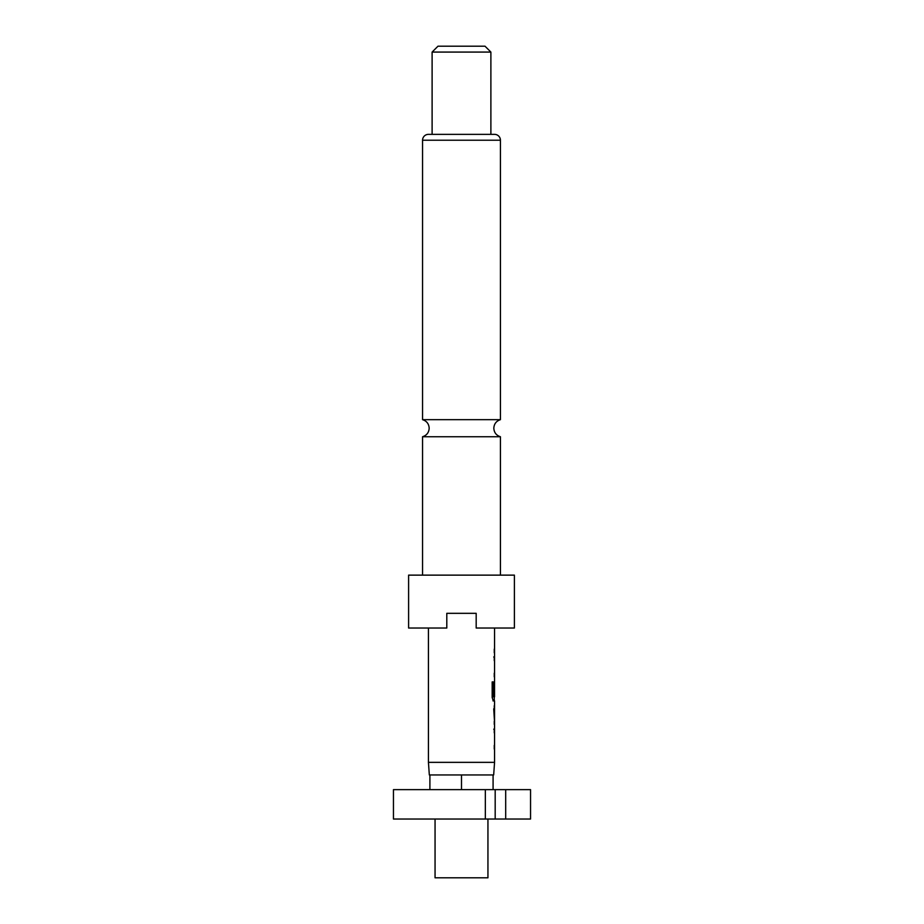 <?xml version="1.0" encoding="UTF-8"?>
<svg xmlns="http://www.w3.org/2000/svg" width="924" height="924" viewBox="0 0 924 924"><rect width="100%" height="100%" fill="white"/><g stroke="black" fill="none" stroke-linecap="round" stroke-linejoin="round"><path stroke-width="1.39" d="M422.557 575.132L422.557 436.74L500.427 436.74L500.427 575.132M435.054 819.034L435.054 877.8L487.941 877.8L487.941 819.034M494.559 762.346L428.436 762.346L429.325 774.947L493.67 774.947L494.559 762.346L494.559 700.912L493.289 700.912L492.169 697.458L492.169 681.912L493.358 681.912L493.358 696.557L494.559 696.811L494.559 628.031M514.391 575.132L408.604 575.132L408.604 628.031L446.8 628.031L446.8 613.328L476.183 613.328L476.183 628.031L514.391 628.031L514.391 575.132M500.427 140.229L422.557 140.229A5.879 5.879 0 0 1 428.436 134.361L494.559 134.361A5.879 5.879 0 0 1 500.427 140.229L500.427 419.669L422.557 419.669C426.703 421.021 428.909 423.862 429.175 428.205C428.909 432.548 426.703 435.4 422.557 436.74M490.887 52.079L432.109 52.079L432.109 134.361L490.887 134.361L490.887 52.079L485.008 46.2L437.988 46.2L432.109 52.079M422.557 140.229L422.557 419.669M428.436 762.346L428.436 628.031M494.559 656.976L494.259 657.565M494.259 676.264L494.559 676.853M494.559 681.046L494.259 684.337M494.259 700.334L494.559 700.912M494.005 708.812L494.49 721.274L494.559 708.812M494.559 729.175L494.259 729.764M494.259 748.463L494.559 749.052M505.694 819.034L530.549 819.034L530.549 789.639L485.343 789.639L485.343 819.034L505.694 819.034L505.694 789.639M485.343 789.639L393.451 789.639L393.451 819.034L485.343 819.034M493.081 789.639L493.081 774.947M461.492 789.639L461.492 774.947M429.903 789.639L429.903 774.947M495.183 819.034L495.183 789.639M493.705 656.976L494.456 656.976M493.358 681.912L493.416 696.811M493.012 700.912L494.456 700.912M494.19 684.337L494.467 695.114M493.139 696.811L494.201 696.811M494.49 708.812L493.716 708.812L494.49 721.274M493.705 729.175L494.456 729.175M500.427 436.74C496.292 435.4 494.086 432.548 493.82 428.205C494.086 423.862 496.292 421.021 500.427 419.669M494.259 652.783L494.259 649.075M494.259 676.853L494.259 673.146M494.259 660.683L494.259 656.976M494.259 700.912L494.259 696.811M494.259 724.428L494.259 721.274M494.259 708.812L494.259 705.67M494.259 749.052L494.259 745.345M494.259 732.882L494.259 729.175"/></g></svg>
